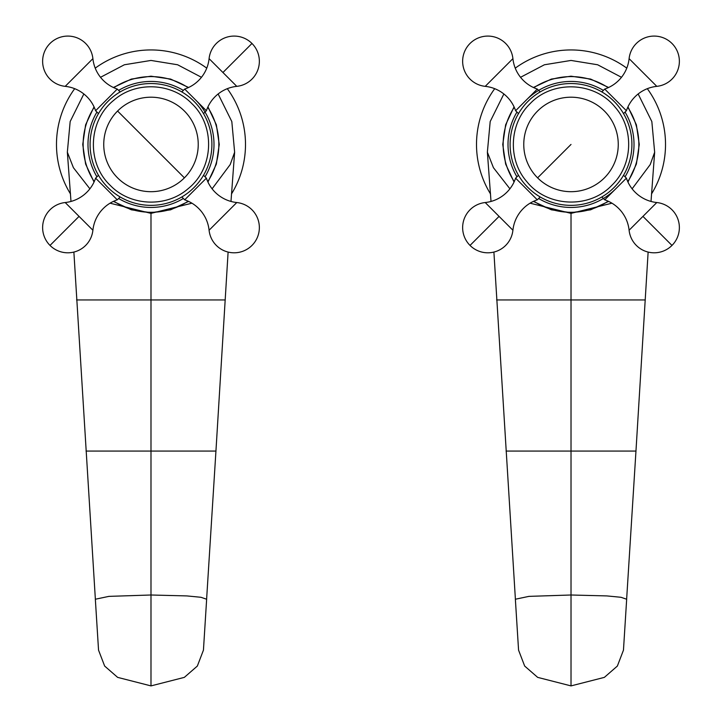 <?xml version="1.0" encoding="UTF-8"?>
<svg xmlns="http://www.w3.org/2000/svg" width="722" height="722" viewBox="0 0 722 722"><rect width="100%" height="100%" fill="white"/><g stroke="black" fill="none" stroke-linecap="round" stroke-linejoin="round"><path stroke-width="1.08" d="M150.988 81.442A63.004 63.004 0 0 0 118.625 90.394A63.004 63.004 0 0 1 183.361 90.394A63.004 63.004 0 0 0 150.988 81.442M96.938 112.072A63.004 63.004 0 0 0 96.938 176.818A63.004 63.004 0 0 1 96.938 112.072M118.625 198.496A63.004 63.004 0 0 0 183.361 198.496A63.004 63.004 0 0 1 118.625 198.496M205.039 176.818A63.004 63.004 0 0 0 195.545 99.898L206.384 110.737C208.658 104.067 212.53 98.517 217.999 94.077C223.522 89.699 229.776 87.127 236.78 86.351L222.936 72.507L251.969 43.464A25.198 25.198 0 0 0 209.091 58.653C208.315 65.657 205.734 71.92 201.357 77.434C196.916 82.904 191.366 86.775 184.697 89.059L195.545 99.898A63.004 63.004 0 0 1 205.039 176.818M571.021 685.9L537.664 677.371L524.668 666.054L518.567 650.143L515.364 599.233L528.919 596.372L571.021 595L571.021 685.9L604.368 677.371L617.364 666.054L623.465 650.143L626.669 599.242L620.983 597.284L606.895 595.921L571.021 595L571.021 451.06L506.068 451.06L584.432 451.06M571.021 451.06L635.965 451.06L571.021 451.06L571.021 299.946L496.592 299.946L645.251 299.946L571.021 299.946L571.021 213.369L611.958 203.189M630.613 451.06L635.965 451.06L648.13 252.068M651.018 201.447L654.655 152.225L650.242 164.526L632.12 188.821M503.866 93.968L490.193 121.549L487.368 152.189L493.433 167.685L509.912 188.812M530.074 203.18L571.021 213.369M651.497 193.983A94.501 94.501 0 0 0 647.309 88.68M626.777 68.148A94.501 94.501 0 0 0 515.246 68.157M494.714 88.68A94.501 94.501 0 0 0 490.536 193.983M150.988 685.9L117.632 677.371L104.645 666.054L98.544 650.143L95.34 599.233L108.896 596.372L150.988 595L150.988 685.9L184.345 677.371L197.341 666.054L203.442 650.143L206.645 599.242L200.96 597.284L186.872 595.921L150.988 595L150.988 451.06L86.044 451.06L164.408 451.06M150.988 451.06L215.941 451.06L150.988 451.06L150.988 299.946L76.568 299.946L225.228 299.946L150.988 299.946L150.988 213.369L191.935 203.189M210.58 451.06L215.941 451.06L228.107 252.068M230.986 201.447L234.632 152.225L230.219 164.526L212.097 188.821M83.842 93.968L70.169 121.54L67.345 152.189L73.409 167.685L89.889 188.821M110.051 203.189L150.988 213.369M231.473 193.983A94.501 94.501 0 0 0 227.286 88.68M206.754 68.148A94.501 94.501 0 0 0 95.223 68.148M74.691 88.68A94.501 94.501 0 0 0 70.512 193.983M519.109 112.578L519.578 111.829M520.634 110.222L522.033 108.246M607.247 193.397L605.271 194.796M603.646 195.861L602.509 196.574M602.897 196.33L603.628 195.879M605.235 194.823L607.211 193.415M527.944 101.378A60.901 60.901 0 0 0 527.944 187.512A60.901 60.901 0 0 0 614.07 187.512A60.901 60.901 0 0 0 614.07 101.378A60.901 60.901 0 0 0 527.944 101.378A60.901 60.901 0 0 0 527.944 187.512A60.901 60.901 0 0 0 614.07 187.512A60.901 60.901 0 0 0 614.07 101.378A60.901 60.901 0 0 0 527.944 101.378M522.051 180.671L520.652 178.695M519.587 177.08L518.486 175.284L515.616 178.154C513.342 184.823 509.47 190.373 504.001 194.814C498.478 199.191 492.223 201.763 485.22 202.539L512.909 230.237C513.685 223.233 516.266 216.97 520.643 211.456C525.084 205.987 530.634 202.115 537.303 199.832L515.616 178.154M520.742 178.83L522.042 180.653M530.219 189.669L527.944 187.512M539.19 196.375L538.395 195.879M536.789 194.823L534.812 193.424M622.896 176.33L622.445 177.061M621.389 178.668L619.981 180.644M534.767 95.494L536.753 94.095M536.789 94.068L534.803 95.466M619.963 108.219L621.362 110.195M622.427 111.811L623.528 113.607L626.398 110.737C628.672 104.067 632.544 98.517 638.013 94.077C643.537 89.699 649.8 87.127 656.794 86.351L629.106 58.653C628.33 65.657 625.748 71.92 621.38 77.434C616.94 82.904 611.381 86.775 604.72 89.059L626.398 110.737M621.272 110.06L619.981 108.237M611.805 99.221L614.07 101.378M602.825 92.515L603.619 93.012M605.226 94.068L607.202 95.466M526.455 99.898L537.303 89.059C530.634 86.775 525.084 82.904 520.643 77.434C516.266 71.92 513.685 65.657 512.909 58.653L485.22 86.351C492.223 87.127 498.478 89.699 504.001 94.077C509.47 98.517 513.342 104.067 515.616 110.737L526.455 99.898A63.004 63.004 0 0 1 571.012 81.442A63.004 63.004 0 0 0 526.455 99.898M626.398 178.154L604.72 199.832C611.381 202.115 616.94 205.987 621.38 211.456C625.748 216.97 628.33 223.233 629.106 230.237L656.794 202.539C649.8 201.763 643.537 199.191 638.013 194.814C632.544 190.373 628.672 184.823 626.398 178.154L623.528 175.284M537.601 111.035A47.255 47.255 0 0 0 537.601 177.856A47.255 47.255 0 0 0 604.422 177.856A47.255 47.255 0 0 0 604.422 111.035A47.255 47.255 0 0 0 537.601 111.035M571.012 207.449A63.004 63.004 0 0 0 615.559 188.993A63.004 63.004 0 0 1 538.639 198.496A63.004 63.004 0 0 0 571.012 207.449M625.062 176.818A63.004 63.004 0 0 0 625.062 112.072A63.004 63.004 0 0 1 625.062 176.818M603.375 90.394A63.004 63.004 0 0 0 571.012 81.442A63.004 63.004 0 0 1 603.375 90.394M516.961 112.072A63.004 63.004 0 0 0 516.961 176.818A63.004 63.004 0 0 1 516.961 112.072M185.337 94.149L187.197 95.466M182.856 92.542L183.605 93.012M102.046 180.68L100.638 178.704M99.573 177.089L98.869 175.942M99.104 176.339L99.555 177.061M100.611 178.668L102.019 180.644M194.056 101.378A60.901 60.901 0 0 0 107.93 101.378A60.901 60.901 0 0 0 107.93 187.512A60.901 60.901 0 0 0 194.056 187.512A60.901 60.901 0 0 0 194.056 101.378A60.901 60.901 0 0 0 107.93 101.378A60.901 60.901 0 0 0 107.93 187.512A60.901 60.901 0 0 0 194.056 187.512A60.901 60.901 0 0 0 194.056 101.378M114.762 95.494L116.738 94.086M118.354 93.021L120.15 91.929L117.28 89.059C110.619 86.775 105.06 82.904 100.62 77.434C96.252 71.92 93.67 65.657 92.894 58.653L65.206 86.351C72.2 87.127 78.463 89.699 83.987 94.077C89.456 98.517 93.328 104.067 95.602 110.737L117.28 89.059M116.603 94.176L114.78 95.475M105.764 103.652L107.93 101.378M99.058 112.632L99.555 111.829M100.611 110.222L102.01 108.255M119.103 196.33L118.372 195.879M116.765 194.823L114.789 193.424M199.94 108.21L201.348 110.186M202.413 111.802L203.514 113.607L202.422 111.829M201.366 110.222L199.967 108.246M187.224 193.397L185.247 194.805M183.623 195.87L181.827 196.962L184.697 199.832C191.366 202.115 196.916 205.987 201.357 211.456C205.734 216.97 208.315 223.233 209.091 230.237L236.78 202.539C229.776 201.763 223.522 199.191 217.999 194.814C212.53 190.373 208.658 184.823 206.384 178.154L184.697 199.832M185.383 194.714L187.197 193.415M196.213 185.238L194.056 187.512M202.918 176.258L202.422 177.061M201.375 178.659L199.976 180.635M117.28 199.832L95.602 178.154C93.328 184.823 89.456 190.373 83.987 194.814C78.463 199.191 72.2 201.763 65.206 202.539L92.894 230.237C93.67 223.233 96.252 216.97 100.62 211.456C105.06 205.987 110.619 202.115 117.28 199.832L120.15 196.962M184.399 111.035A47.255 47.255 0 0 0 117.578 111.035A47.255 47.255 0 0 0 117.578 177.856A47.255 47.255 0 0 0 184.399 177.856A47.255 47.255 0 0 0 184.399 111.035M188.171 87.687A67.85 67.85 0 0 0 113.814 87.687M94.239 107.262A67.85 67.85 0 0 0 94.239 181.628M113.814 201.203A67.85 67.85 0 0 0 188.171 201.203M207.746 181.628A67.85 67.85 0 0 0 207.746 107.262M537.601 177.856L571.012 144.445M499.064 216.383L470.031 245.426A25.198 25.198 0 0 0 512.909 230.237M642.95 216.383L671.983 245.426A25.198 25.198 0 0 0 656.794 202.539M533.829 201.203A67.85 67.85 0 0 0 608.186 201.203M627.761 181.628A67.85 67.85 0 0 0 627.761 107.262M608.186 87.687A67.85 67.85 0 0 0 533.829 87.687M514.254 107.262A67.85 67.85 0 0 0 514.254 181.628M184.399 177.856L117.578 111.035M222.936 72.507L209.091 58.653M79.05 216.383L50.017 245.426A25.198 25.198 0 0 0 92.894 230.237M188.604 87.488L170.627 79.077L150.988 76.189L131.359 79.077L113.381 87.488M94.031 106.838L85.62 124.807L82.741 144.445L85.62 164.084L94.031 182.052M113.381 201.402L131.359 209.813L150.988 212.701L170.627 209.813L188.604 201.402M207.945 182.052L216.356 164.084L219.244 144.445L216.356 124.807L207.945 106.838M493.902 252.068L515.4 599.26M487.368 152.198L491.014 201.447M621.489 77.299L597.626 64.763L571.021 60.44L544.406 64.772L520.535 77.299M654.655 152.225L651.84 121.558L638.158 93.959M626.633 599.269L635.965 451.06M73.879 252.068L95.367 599.26M67.345 152.198L70.991 201.447M201.474 77.299L177.603 64.763L150.988 60.44L124.383 64.763L100.511 77.299M234.632 152.225L231.816 121.558L218.134 93.968M206.609 599.269L215.941 451.06M540.173 196.962L537.303 199.832M485.22 202.539A25.198 25.198 0 0 0 470.031 245.426M601.85 91.929L604.72 89.059M656.794 86.351A25.198 25.198 0 0 0 671.983 43.464A25.198 25.198 0 0 0 629.106 58.653M540.173 91.929L537.303 89.059M518.486 113.607L515.616 110.737M512.909 58.653A25.198 25.198 0 0 0 470.031 43.464A25.198 25.198 0 0 0 485.22 86.351M601.85 196.962L604.72 199.832M629.106 230.237A25.198 25.198 0 0 0 671.983 245.426M611.85 185.283C589.414 209.073 547.159 207.268 526.834 181.664C507.602 159.851 509.145 123.697 530.165 103.607C552.601 79.817 594.856 81.622 615.18 107.226C634.412 129.039 632.869 165.194 611.85 185.283M533.396 201.402L551.373 209.813L571.012 212.701L590.641 209.813L608.619 201.402M627.969 182.052L636.38 164.084L639.259 144.445L636.38 124.807L627.969 106.838M608.619 87.488L590.641 79.077L571.012 76.189L551.373 79.077L533.396 87.488M514.055 106.838L505.644 124.807L502.756 144.445L505.644 164.084L514.055 182.052M98.472 113.607L95.602 110.737M92.894 58.653A25.198 25.198 0 0 0 50.017 43.464A25.198 25.198 0 0 0 65.206 86.351M203.514 175.284L206.384 178.154M209.091 230.237A25.198 25.198 0 0 0 251.969 245.426A25.198 25.198 0 0 0 236.78 202.539M203.514 113.607L206.384 110.737M181.827 91.929L184.697 89.059M236.78 86.351A25.198 25.198 0 0 0 251.969 43.464M98.472 175.284L95.602 178.154M65.206 202.539A25.198 25.198 0 0 0 50.017 245.426M110.15 185.283C86.369 162.856 88.174 120.601 113.778 100.277C135.583 81.035 171.746 82.579 191.835 103.607C215.616 126.034 213.811 168.289 188.207 188.613C166.394 207.855 130.24 206.311 110.15 185.283"/></g></svg>
